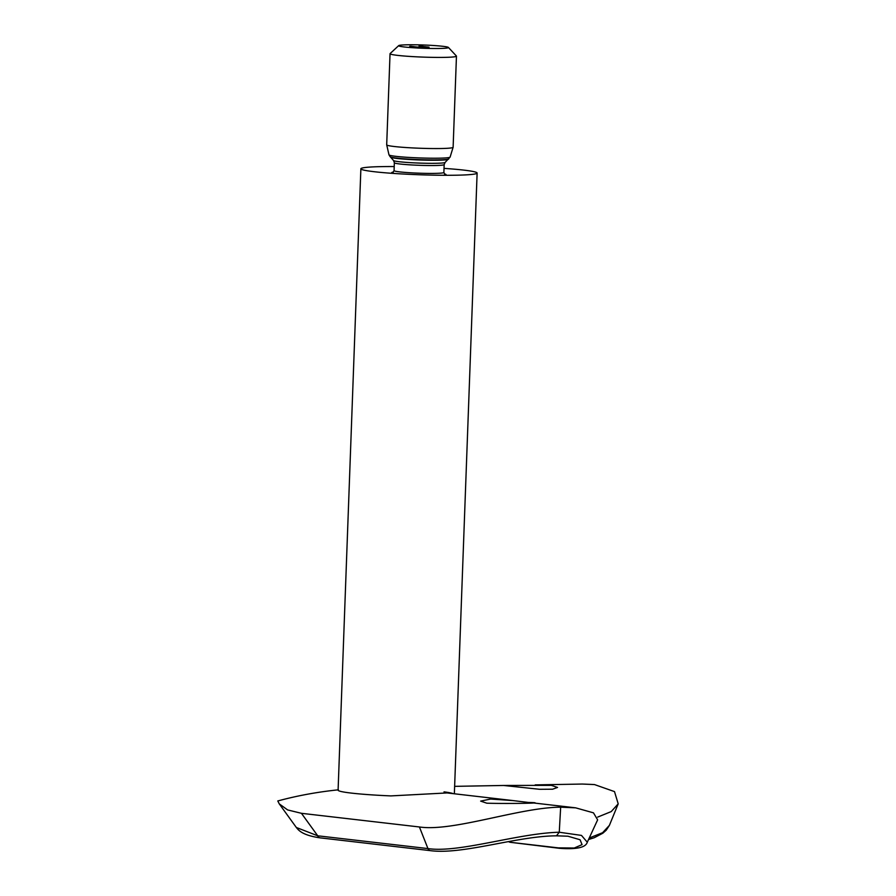 <?xml version="1.0" encoding="UTF-8"?>
<svg xmlns="http://www.w3.org/2000/svg" width="896" height="896" viewBox="0 0 896 896"><rect width="100%" height="100%" fill="white"/><g stroke="black" fill="none" stroke-linecap="round" stroke-linejoin="round"><path stroke-width="1.34" d="M394.218 166.555A58.162 3.819 2.1 0 0 360.875 168.784L338.094 790.16A58.162 3.819 2.1 0 0 351.467 793.106A58.162 3.819 2.1 0 0 390.869 795.906L447.082 792.938L512.949 800.576L490.594 799.053L480.637 801.102L486.819 803.197C507.819 803.869 551.947 803.062 528.371 802.446L512.949 800.576M360.875 168.784A58.162 3.819 2.1 0 0 374.259 171.718A58.162 3.819 2.1 0 0 380.632 172.39A58.162 3.819 2.1 0 0 457.15 175.19A58.162 3.819 2.1 0 0 477.12 173.051A58.162 3.819 2.1 0 0 463.736 170.106A58.162 3.819 2.1 0 0 444.035 168.381M398.698 45.618L390.118 53.57A33.23 2.184 2.1 0 0 390.04 53.704L386.691 144.838A33.23 2.184 2.1 0 0 386.702 144.883A33.23 2.184 2.1 0 0 394.341 146.518A33.23 2.184 2.1 0 0 430.864 148.523A33.23 2.184 2.1 0 0 453.107 147.314A33.23 2.184 2.1 0 0 453.118 147.28L456.456 56.146A33.23 2.184 2.1 0 0 456.389 56L448.414 47.443A24.931 1.635 2.1 0 0 442.725 46.29A24.931 1.635 2.1 0 0 415.912 44.8A24.931 1.635 2.1 0 0 398.698 45.618A24.931 1.635 2.1 0 0 404.376 46.984A24.931 1.635 2.1 0 0 432.746 48.496A24.931 1.635 2.1 0 0 448.414 47.443M390.04 53.704A33.23 2.184 2.1 0 0 397.678 55.384A33.23 2.184 2.1 0 0 434.482 57.389A33.23 2.184 2.1 0 0 456.456 56.146M417.458 47.174L418.925 47.163L417.458 47.197M414.792 46.715L412.653 46.67L414.792 46.715M413.392 46.558L411.88 46.581L413.426 46.536M427.37 47.085L429.027 47.107L427.37 47.085M426.182 46.939L427.84 46.962L426.182 46.939M426.63 46.861L425.174 46.827L426.63 46.861L426.451 47.667M421.288 46.379L423.002 46.346L421.288 46.379M420.616 46.211L421.859 46.301L420.515 46.29M420.336 47.074L420.482 46.2L419.003 46.11L420.482 46.2M423.483 46.514L422.027 46.469L423.483 46.491L423.315 47.309M423.035 46.581L425.376 46.682L423.035 46.581M409.774 47.141L409.83 46.278L411.69 46.346L409.741 46.346M410.794 46.379L410.693 47.174M417.334 47.074L415.33 46.984L417.379 47.006M420.762 46.211L421.534 46.301L420.762 46.234M423.091 46.525L422.184 46.469L423.192 46.446M417.2 47.13L418.32 47.163L417.2 47.13M551.354 785.355L503.574 785.467L539.638 789.298L552.586 789.208L557.547 787.438L551.354 785.355M558.342 847.874A4.155 3.181 -83.4 0 0 559.485 848.31L509.947 842.262L558.342 847.874L574.269 848.019L582.053 844.637L580.07 839.754L567.963 836.226L556.931 835.811M509.947 842.262L508.368 841.602M301.448 813.31L317.722 835.8A4.155 3.181 96.6 0 0 320.107 837.861C301.75 835.218 298.267 829.83 296.341 827.478L317.722 835.8L427.952 848.579L419.418 826.974L301.448 813.31L287.627 809.928L279.261 803.869L277.794 800.957C297.349 795.659 317.554 791.952 338.397 789.824M419.418 826.974C453.085 832.003 519.501 807.363 560.661 807.184L575.624 807.834L593.466 812.84L597.632 819.84L587.294 842.229L581.47 835.408L559.261 832.238L560.661 807.184M534.61 803.085L528.371 802.446M597.699 817.085L611.206 811.597L618.206 803.846L614.499 791.605L594.496 784.571L582.333 784.045L535.181 784.896M453.309 793.666A58.162 3.819 2.1 0 0 444.024 791.862M589.254 837.984L602.605 832.698L609.414 825.35L606.211 830.222L602.818 833.224L594.227 837.738L588.549 839.518M320.107 837.861L430.338 850.64A4.155 3.181 96.6 0 1 427.952 848.579C458.92 853.261 517.798 833.224 559.261 832.238L556.45 835.822L567.918 836.214M393.333 172.077A27.182 1.792 2.1 0 0 394.274 173.477M393.053 172.245L394.061 170.643A24.931 1.635 2.1 0 0 399.795 171.898A24.931 1.635 2.1 0 0 427.392 173.398A24.931 1.635 2.1 0 0 443.878 172.469L444.17 164.573L445.11 162.434L450.106 157.08L453.107 147.314M394.061 170.643L394.352 162.747A24.931 1.635 2.1 0 0 400.086 164.013A24.931 1.635 2.1 0 0 427.683 165.514A24.931 1.635 2.1 0 0 444.17 164.573M394.352 162.747L393.579 160.552A25.838 1.702 2.1 0 0 399.47 161.75A25.838 1.702 2.1 0 0 427.314 163.296A25.838 1.702 2.1 0 0 445.11 162.434M393.579 160.552L390.566 157.136A28.974 1.904 2.1 0 0 397.174 158.48A28.974 1.904 2.1 0 0 428.4 160.216A28.974 1.904 2.1 0 0 448.358 159.253M390.566 157.136L390.219 156.8A29.378 1.926 2.1 0 0 396.883 158.122A29.378 1.926 2.1 0 0 428.198 159.869A29.378 1.926 2.1 0 0 448.728 158.95M390.219 156.8L388.987 154.84A30.587 2.005 2.1 0 0 396.021 156.352A30.587 2.005 2.1 0 0 429.621 158.189A30.587 2.005 2.1 0 0 450.106 157.08M443.464 175.28A27.182 1.792 2.1 0 0 444.506 173.958M454.362 793.733L477.12 173.051M388.987 154.84L386.702 144.883M443.878 172.469L444.774 174.138M421.669 46.29L421.646 47.118M422.038 46.435L422.005 47.264M425.286 46.693L425.253 47.522M424.57 46.614L424.547 47.443M425.186 46.794L425.152 47.622M427.773 46.984L427.75 47.813M428.96 47.118L428.938 47.947M412.507 46.458L412.474 47.286M410.85 46.435L410.827 47.264M415.733 46.827L415.71 47.656M414.086 46.816L414.064 47.645M417.491 47.04L417.458 47.869M419.619 47.286L419.586 48.115M417.973 47.264L417.939 48.093M534.598 803.085L575.624 807.834M454.63 786.352L503.574 785.467M618.206 803.846L609.414 825.339M279.261 803.869L296.341 827.49M430.338 850.64C462.594 854.997 517.63 835.878 556.662 835.834M559.485 848.31C576.486 849.576 585.749 847.56 587.294 842.229"/></g></svg>
